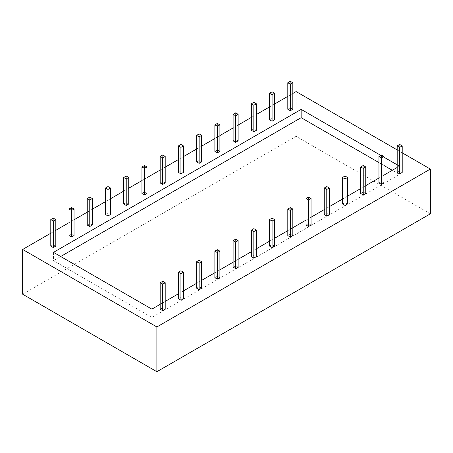 <?xml version="1.0" encoding="UTF-8"?>
<svg xmlns="http://www.w3.org/2000/svg" width="453" height="453" viewBox="0 0 453 453"><rect width="100%" height="100%" fill="white"/><g stroke="black" fill="none" stroke-linecap="round" stroke-linejoin="round"><path stroke-width="0.34" stroke-dasharray="2.27 1.7" d="M178.408 298.731L180.923 297.281L183.431 298.731M180.923 270.758L180.923 297.281M71.529 207.604L71.529 234.127L74.043 235.577M69.02 235.577L71.529 234.127M196.642 288.204L199.15 286.755L201.664 288.204M199.15 260.232L199.15 286.755M89.762 197.078L89.762 223.601L92.276 225.05M87.248 225.05L89.762 223.601M214.869 277.678L217.383 276.228L219.898 277.678M217.383 249.705L217.383 276.228M107.995 186.551L107.995 213.074L110.504 214.524M105.481 214.524L107.995 213.074M233.102 267.151L235.617 265.701L238.131 267.151M235.617 239.178L235.617 265.701M126.228 176.024L126.228 202.548L128.737 203.997M123.714 203.997L126.228 202.548M251.336 256.625L253.85 255.175L256.358 256.625M253.85 228.652L253.85 255.175M144.456 165.498L144.456 192.021L146.97 193.471M141.948 193.471L144.456 192.021M269.569 246.104L272.077 244.648L274.592 246.104M272.077 218.131L272.077 244.648M162.689 154.971L162.689 181.494L165.203 182.944M160.175 182.944L162.689 181.494M287.797 235.577L290.311 234.127L292.825 235.577M290.311 207.604L290.311 234.127M180.923 144.445L180.923 170.968L183.431 172.417M178.408 172.417L180.923 170.968M306.03 225.05L308.544 223.601L311.052 225.05M308.544 197.078L308.544 223.601M199.15 133.918L199.15 160.441L201.664 161.897M196.642 161.897L199.15 160.441M324.263 214.524L326.772 213.074L329.286 214.524M326.772 186.551L326.772 213.074M217.383 123.397L217.383 149.915L219.898 151.37M214.869 151.37L217.383 149.915M342.496 203.997L345.005 202.548L347.519 203.997M345.005 176.024L345.005 202.548M235.617 112.871L235.617 139.394L238.131 140.843M233.102 140.843L235.617 139.394M360.724 193.471L363.238 192.021L365.752 193.471M363.238 165.498L363.238 192.021M253.85 102.344L253.85 128.867L256.358 130.317M251.336 130.317L253.85 128.867M378.957 182.944L381.471 181.494L383.98 182.944M381.471 154.971L381.471 181.494M272.077 91.817L272.077 118.341L274.592 119.79M269.569 119.79L272.077 118.341M53.516 252.361L53.516 260.645L151.851 317.423L399.484 174.45L392.309 170.305M60.691 256.506L53.516 260.645M383.98 165.498L378.957 162.599M397.19 164.835L399.484 166.16L399.484 174.45M151.851 317.423L151.851 309.133M399.484 166.16L397.19 167.485M383.98 175.113L378.957 178.012M365.752 185.639L360.724 188.539M347.519 196.166L342.496 199.065M329.286 206.693L324.263 209.592M311.052 217.219L306.03 220.118M292.825 227.746L287.797 230.645M274.592 238.267L269.569 241.172M256.358 248.793L251.336 251.698M238.131 259.32L233.102 262.219M219.898 269.846L214.869 272.746M201.664 280.373L196.642 283.272M183.431 290.9L178.408 293.799M165.203 301.426L160.175 304.325M290.311 81.291L290.311 107.814L292.825 109.264M287.797 109.264L290.311 107.814M53.301 218.131L53.301 244.648L55.81 246.104M50.787 246.104L53.301 244.648M162.689 281.285L162.689 307.808L165.203 309.257M160.175 309.257L162.689 307.808M399.699 144.445L399.699 170.968L402.213 172.417M397.19 172.417L399.699 170.968M430.35 213.822L296.126 136.325L22.65 294.212M50.787 233.216L55.81 230.311M69.02 222.689L74.043 219.784M87.248 212.163L92.276 209.258M105.481 201.636L110.504 198.737M123.714 191.109L128.737 188.21M141.948 180.583L146.97 177.684M160.175 170.056L165.203 167.157M178.408 159.53L183.431 156.63M196.642 149.003L201.664 146.104M214.869 138.482L219.898 135.577M233.102 127.956L238.131 125.051M251.336 117.429L256.358 114.53M269.569 106.902L274.592 104.003M287.797 96.376L292.825 93.477M296.126 136.325L296.126 91.568M397.19 149.915L402.213 152.82M380.786 155.368L383.98 157.214"/><path stroke-width="0.68" d="M74.043 209.054L74.043 235.577L71.529 237.027L71.529 210.503L69.02 209.054L71.529 207.604L74.043 209.054L71.529 210.503M183.431 272.208L183.431 298.731L180.923 300.18L178.408 298.731L178.408 272.208L180.923 270.758L183.431 272.208L180.923 273.657L178.408 272.208M180.923 300.18L180.923 273.657M71.529 237.027L69.02 235.577L69.02 209.054M92.276 198.527L92.276 225.05L89.762 226.5L89.762 199.977L87.248 198.527L89.762 197.078L92.276 198.527L89.762 199.977M201.664 261.681L201.664 288.204L199.15 289.654L196.642 288.204L196.642 261.681L199.15 260.232L201.664 261.681L199.15 263.131L196.642 261.681M199.15 289.654L199.15 263.131M89.762 226.5L87.248 225.05L87.248 198.527M110.504 188.001L110.504 214.524L107.995 215.973L107.995 189.45L105.481 188.001L107.995 186.551L110.504 188.001L107.995 189.45M219.898 251.155L219.898 277.678L217.383 279.127L214.869 277.678L214.869 251.155L217.383 249.705L219.898 251.155L217.383 252.61L214.869 251.155M217.383 279.127L217.383 252.61M107.995 215.973L105.481 214.524L105.481 188.001M128.737 177.474L128.737 203.997L126.228 205.447L126.228 178.924L123.714 177.474L126.228 176.024L128.737 177.474L126.228 178.924M238.131 240.634L238.131 267.151L235.617 268.606L233.102 267.151L233.102 240.634L235.617 239.178L238.131 240.634L235.617 242.083L233.102 240.634M235.617 268.606L235.617 242.083M126.228 205.447L123.714 203.997L123.714 177.474M146.97 166.947L146.97 193.471L144.456 194.92L144.456 168.397L141.948 166.947L144.456 165.498L146.97 166.947L144.456 168.397M256.358 230.107L256.358 256.625L253.85 258.08L251.336 256.625L251.336 230.107L253.85 228.652L256.358 230.107L253.85 231.557L251.336 230.107M253.85 258.08L253.85 231.557M144.456 194.92L141.948 193.471L141.948 166.947M165.203 156.421L165.203 182.944L162.689 184.394L162.689 157.876L160.175 156.421L162.689 154.971L165.203 156.421L162.689 157.876M274.592 219.58L274.592 246.104L272.077 247.553L269.569 246.104L269.569 219.58L272.077 218.131L274.592 219.58L272.077 221.03L269.569 219.58M272.077 247.553L272.077 221.03M162.689 184.394L160.175 182.944L160.175 156.421M183.431 145.9L183.431 172.417L180.923 173.873L180.923 147.35L178.408 145.9L180.923 144.445L183.431 145.9L180.923 147.35M292.825 209.054L292.825 235.577L290.311 237.027L287.797 235.577L287.797 209.054L290.311 207.604L292.825 209.054L290.311 210.503L287.797 209.054M290.311 237.027L290.311 210.503M180.923 173.873L178.408 172.417L178.408 145.9M201.664 135.373L201.664 161.897L199.15 163.346L199.15 136.823L196.642 135.373L199.15 133.918L201.664 135.373L199.15 136.823M311.052 198.527L311.052 225.05L308.544 226.5L306.03 225.05L306.03 198.527L308.544 197.078L311.052 198.527L308.544 199.977L306.03 198.527M308.544 226.5L308.544 199.977M199.15 163.346L196.642 161.897L196.642 135.373M219.898 124.847L219.898 151.37L217.383 152.82L217.383 126.296L214.869 124.847L217.383 123.397L219.898 124.847L217.383 126.296M329.286 188.001L329.286 214.524L326.772 215.973L324.263 214.524L324.263 188.001L326.772 186.551L329.286 188.001L326.772 189.45L324.263 188.001M326.772 215.973L326.772 189.45M217.383 152.82L214.869 151.37L214.869 124.847M238.131 114.32L238.131 140.843L235.617 142.293L235.617 115.77L233.102 114.32L235.617 112.871L238.131 114.32L235.617 115.77M347.519 177.474L347.519 203.997L345.005 205.447L342.496 203.997L342.496 177.474L345.005 176.024L347.519 177.474L345.005 178.924L342.496 177.474M345.005 205.447L345.005 178.924M235.617 142.293L233.102 140.843L233.102 114.32M256.358 103.794L256.358 130.317L253.85 131.766L253.85 105.243L251.336 103.794L253.85 102.344L256.358 103.794L253.85 105.243M365.752 166.947L365.752 193.471L363.238 194.92L360.724 193.471L360.724 166.947L363.238 165.498L365.752 166.947L363.238 168.397L360.724 166.947M363.238 194.92L363.238 168.397M253.85 131.766L251.336 130.317L251.336 103.794M274.592 93.267L274.592 119.79L272.077 121.24L272.077 94.717L269.569 93.267L272.077 91.817L274.592 93.267L272.077 94.717M383.98 156.421L383.98 182.944L381.471 184.394L378.957 182.944L378.957 156.421L381.471 154.971L383.98 156.421L381.471 157.876L378.957 156.421M381.471 184.394L381.471 157.876M272.077 121.24L269.569 119.79L269.569 93.267M160.175 304.325L151.851 309.133L53.516 252.361L301.149 109.388L301.149 117.678L60.691 256.506M392.309 170.305L383.98 165.498M378.957 162.599L301.149 117.678M397.19 167.485L383.98 175.113M378.957 178.012L365.752 185.639M360.724 188.539L347.519 196.166M342.496 199.065L329.286 206.693M324.263 209.592L311.052 217.219M306.03 220.118L292.825 227.746M287.797 230.645L274.592 238.267M269.569 241.172L256.358 248.793M251.336 251.698L238.131 259.32M233.102 262.219L219.898 269.846M214.869 272.746L201.664 280.373M196.642 283.272L183.431 290.9M178.408 293.799L165.203 301.426M290.311 81.291L292.825 82.74L290.311 84.19L287.797 82.74L290.311 81.291M290.311 84.19L290.311 110.713L292.825 109.264L292.825 82.74M290.311 110.713L287.797 109.264L287.797 82.74M53.301 218.131L55.81 219.58L53.301 221.03L50.787 219.58L53.301 218.131M53.301 221.03L53.301 247.553L55.81 246.104L55.81 219.58M53.301 247.553L50.787 246.104L50.787 219.58M162.689 281.285L165.203 282.734L162.689 284.184L160.175 282.734L162.689 281.285M162.689 284.184L162.689 310.707L165.203 309.257L165.203 282.734M162.689 310.707L160.175 309.257L160.175 282.734M399.699 144.445L402.213 145.9L399.699 147.35L397.19 145.9L399.699 144.445M399.699 147.35L399.699 173.873L402.213 172.417L402.213 145.9M399.699 173.873L397.19 172.417L397.19 145.9M22.65 249.456L22.65 294.212L156.874 371.709L156.874 326.953L22.65 249.456L50.787 233.216M55.81 230.311L69.02 222.689M74.043 219.784L87.248 212.163M92.276 209.258L105.481 201.636M110.504 198.737L123.714 191.109M128.737 188.21L141.948 180.583M146.97 177.684L160.175 170.056M165.203 167.157L178.408 159.53M183.431 156.63L196.642 149.003M201.664 146.104L214.869 138.482M219.898 135.577L233.102 127.956M238.131 125.051L251.336 117.429M256.358 114.53L269.569 106.902M274.592 104.003L287.797 96.376M292.825 93.477L296.126 91.568L397.19 149.915M402.213 152.82L430.35 169.065L430.35 213.822L156.874 371.709M430.35 169.065L156.874 326.953M301.149 109.388L380.786 155.368M383.98 157.214L397.19 164.835"/></g></svg>
